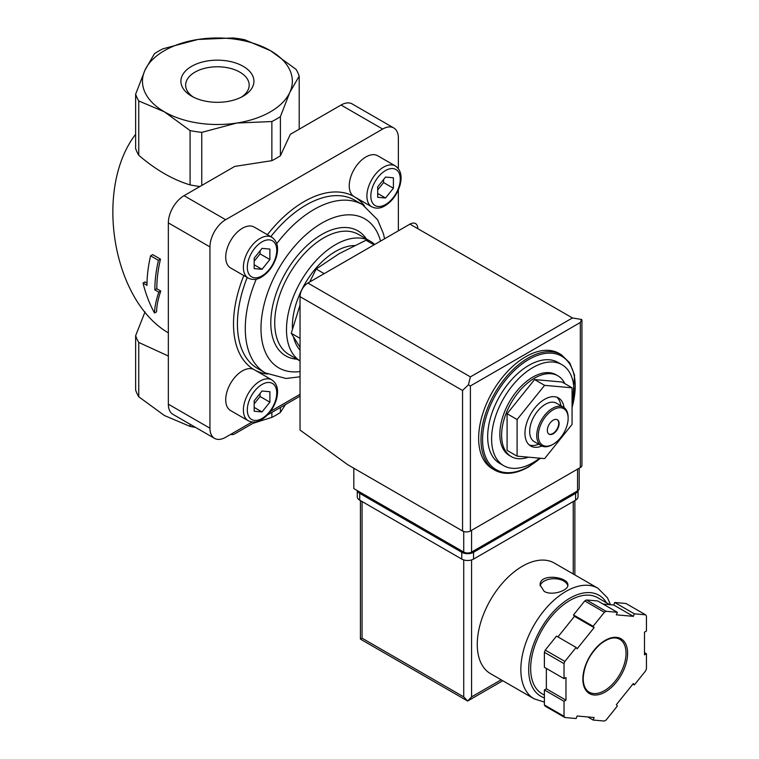 <?xml version="1.0" encoding="UTF-8"?>
<svg xmlns="http://www.w3.org/2000/svg" width="759" height="759" viewBox="0 0 759 759"><rect width="100%" height="100%" fill="white"/><g stroke="black" fill="none" stroke-linecap="round" stroke-linejoin="round"><path stroke-width="1.14" d="M511.262 456.586L509.498 455.561A46.631 26.926 -60 0 1 509.498 401.72A46.631 26.926 -60 0 1 556.129 374.794L557.893 375.819A46.631 26.926 120 0 0 534.583 378.124A46.631 26.926 120 0 0 504.118 419.215A46.631 26.926 120 0 0 511.262 456.586A46.631 26.926 120 0 0 528.397 457.165M564.848 383.627A46.631 26.926 120 0 0 557.893 375.819M539.64 458.17A58.291 33.652 -60 0 1 532.809 462.772A58.291 33.652 -60 0 1 503.672 465.656A58.291 33.652 -60 0 1 503.672 398.352A58.291 33.652 -60 0 1 561.954 364.699A58.291 33.652 -60 0 1 572.068 407.023M503.672 465.656L499.745 463.388A58.291 33.652 -60 0 1 499.745 396.084A58.291 33.652 -60 0 1 558.026 362.432L561.954 364.699M494.792 470.153L492.439 468.787A66.612 38.462 -60 0 1 492.439 391.872A66.612 38.462 -60 0 1 559.051 353.409L561.413 354.766A66.612 38.462 -60 0 0 494.792 393.228A66.612 38.462 -60 0 0 494.792 470.153C504.356 475.305 515.646 474.233 528.653 466.908L540.569 458.256M572.068 387.792L562.058 382.014L534.583 379.566L507.097 413.74L507.097 450.381L517.107 456.159L544.592 458.616L572.068 424.433L572.068 387.792L544.592 385.344L534.583 379.566M544.592 385.344L517.107 419.528L507.097 413.74M517.107 419.528L517.107 456.159M557.191 419.651A8.33 4.81 -60 0 1 558.216 426.378A8.33 4.81 -60 0 1 552.827 433.531A8.33 4.81 -60 0 1 548.871 434.053M553.226 433.759A8.33 4.81 -60 0 1 549.061 434.176A8.33 4.81 -60 0 1 549.061 424.556A8.33 4.81 -60 0 1 557.391 419.755A8.33 4.81 -60 0 1 558.662 426.425A8.33 4.81 -60 0 1 553.226 433.759M552.438 444.641L553.226 444.186A21.091 12.182 -60 0 1 538.311 435.571A21.091 12.182 -60 0 1 553.226 409.737A21.091 12.182 -60 0 1 568.14 418.351A21.091 12.182 -60 0 1 553.226 444.186L552.438 444.641A22.201 12.818 -60 0 1 541.338 445.742A22.201 12.818 -60 0 1 541.338 420.097A22.201 12.818 -60 0 1 563.539 407.279A22.201 12.818 -60 0 1 568.14 417.441L568.14 418.351M541.338 445.742L534.27 441.662A22.201 12.818 -60 0 1 534.27 416.017A22.201 12.818 -60 0 1 556.48 403.2L563.539 407.279M538.672 444.205A27.76 16.024 -60 0 1 529.232 444.954M556.812 397.185A27.76 16.024 -60 0 1 560.882 405.742M541.841 446.007A27.76 16.024 -60 0 1 530.712 446.017A27.76 16.024 -60 0 1 530.712 413.968A27.76 16.024 -60 0 1 558.463 397.944A27.76 16.024 -60 0 1 564.022 407.583M300.042 305.052L291.228 333.267L300.042 338.362M291.228 333.267L299.786 346.91M374.035 244.863L366.009 240.233L339.292 253.591L316.152 269.018L324.178 273.648M316.152 269.018L309.681 282.016M158.441 260.337L150.586 255.802A113.803 65.701 120 0 0 146.99 285.346L143.015 283.05C145.719 293.961 149.551 303.942 154.513 313.002C154.703 306.911 156.136 299.966 158.811 292.168L154.845 289.881A113.803 65.701 -60 0 1 158.441 260.337L160.491 259.142L152.644 254.616L150.586 255.802M190.082 424.253L190.082 426.416L164.418 415.524L138.755 396.777A83.272 48.073 180 0 1 135.633 390.041L135.633 335.715A83.272 48.073 180 0 0 138.755 342.451L168.346 356.018M138.755 342.451L138.755 396.777M145.016 311.883L135.633 335.715M154.419 53.728A83.272 48.073 180 0 1 162.957 48.794L198.014 39.449L233.07 37.95A83.272 48.073 180 0 1 244.74 39.753L270.403 50.644L296.067 69.392A83.272 48.073 180 0 1 299.198 76.128L289.796 92.437A74.942 43.263 180 0 1 236.808 123.034A74.942 43.263 180 0 1 164.418 111.839L138.755 100.947A83.272 48.073 180 0 1 135.633 94.211L145.026 70.046L154.419 53.728M143.015 283.05L144.978 281.912L147.018 283.088M154.513 313.002L156.572 311.816C156.696 305.773 158.09 298.847 160.775 291.039L156.8 288.743A111.023 64.098 -60 0 1 160.491 259.142M158.811 292.168L160.775 291.039M154.845 289.881L156.8 288.743M168.346 332.869C112.275 300.279 93.888 188.668 135.633 134.267M201.752 132.379A83.272 48.073 180 0 1 190.082 130.576L164.418 111.839A74.942 43.263 180 0 1 145.026 70.046A74.942 43.263 180 0 1 198.014 39.449A74.942 43.263 180 0 1 270.403 50.644A74.942 43.263 180 0 1 289.796 92.437L280.403 116.611A83.272 48.073 180 0 1 271.864 121.535L236.808 123.034L201.752 132.379L201.752 185.471M195.509 427.383A83.272 48.073 180 0 1 190.082 426.416M135.633 94.211L135.633 148.536A83.272 48.073 180 0 0 138.755 155.272C155.766 169.855 172.872 179.731 190.082 184.902L190.082 130.576M138.755 100.947L138.755 155.272M243.231 66.337A36.517 21.081 180 0 1 243.231 96.146A36.517 21.081 180 0 1 191.591 96.146A36.517 21.081 180 0 1 191.591 66.337A36.517 21.081 180 0 1 243.231 66.337M285.479 404.547L280.403 412.441A83.272 48.073 180 0 1 271.864 417.374L252.899 423.361M280.403 407.479L280.403 412.441M271.864 412.412L271.864 417.374M299.198 76.128L299.198 129.21M230.84 434.281A7.77 4.488 120 0 0 234.683 433.882L255.29 421.985M199.959 186.496A83.272 48.073 180 0 1 190.082 184.902M267.481 414.945L300.042 396.141M271.864 121.535L271.864 160.671A83.272 48.073 180 0 0 280.403 155.737L290.346 134.315L341.057 105.036A22.201 12.818 120 0 1 352.167 103.936L393.769 127.958A22.201 12.818 120 0 0 382.669 129.058L225.651 219.712A22.201 12.818 120 0 0 209.949 246.903L209.949 428.209A22.201 12.818 120 0 0 214.55 438.379A22.201 12.818 120 0 0 225.651 437.279L252.073 422.023M280.403 116.611L280.403 155.737M271.864 160.671L234.759 166.411L184.048 195.689A22.201 12.818 120 0 0 168.346 222.88L168.346 404.186A22.201 12.818 120 0 0 172.948 414.357L214.55 438.379M270.47 411.397L300.042 394.329M398.371 168.621L398.371 138.129A22.201 12.818 120 0 0 393.769 127.958M398.371 230.821L398.371 189.883M248.269 420.771C252.652 422.801 257.045 422.459 261.457 419.736C268.563 415.258 273.544 408.513 276.409 399.509C278.885 390.325 277.367 383.798 271.864 379.898A23.595 13.624 -60 0 0 248.269 393.523A23.595 13.624 -60 0 0 248.269 420.771L230.603 410.572A23.595 13.624 -60 0 1 230.603 383.323A23.595 13.624 -60 0 1 254.199 369.709A99.922 57.693 -60 0 1 243.819 275.574M230.603 267.946A23.595 13.624 -60 0 1 230.603 240.698A23.595 13.624 -60 0 1 254.199 227.083L271.864 237.282A23.595 13.624 -60 0 0 248.269 250.897A23.595 13.624 -60 0 0 248.269 278.145L230.603 267.946M267.405 234.702A99.922 57.693 -60 0 1 354.121 196.628A23.595 13.624 -60 0 1 354.121 169.39A23.595 13.624 -60 0 1 377.716 155.766L395.382 165.965A23.595 13.624 -60 0 0 371.787 179.589A23.595 13.624 -60 0 0 371.787 206.827L354.121 196.628A99.922 57.693 -60 0 1 364.538 205.926M370.259 241.201L358.485 234.408A69.392 40.066 -60 0 0 289.094 274.464A69.392 40.066 -60 0 0 289.094 354.595L300.042 360.914A69.392 40.066 -60 0 1 301.295 280.545A69.392 40.066 -60 0 1 370.259 241.201A69.392 40.066 -60 0 1 374.671 244.502M300.042 350.146A61.062 35.256 -60 0 1 293.61 337.3M292.443 328.818A61.062 35.256 -60 0 1 354.5 245.555M269.881 391.701L262.026 390.999L254.18 400.771L254.18 411.236L262.026 411.938L269.881 402.166L269.881 391.701M269.881 249.075L262.026 248.373L254.18 258.145L254.18 268.61L262.026 269.312L269.881 259.54L269.881 249.075M393.399 177.767L385.544 177.065L377.697 186.828L377.697 197.302L385.544 198.004L393.399 188.232L393.399 177.767M254.18 403.826L260.071 396.502L260.071 393.437M260.071 396.502L269.881 402.166M254.18 407.403L262.026 411.938M377.697 189.892L383.58 182.568L383.58 179.503M383.58 182.568L393.399 188.232M377.697 193.469L385.544 198.004M254.18 261.2L260.071 253.876L260.071 250.821M260.071 253.876L269.881 259.54M254.18 264.777L262.026 269.312M193.384 97.124A31.764 18.339 180 0 1 185.642 85.122A31.764 18.339 180 0 1 205.253 68.177A31.764 18.339 180 0 1 239.872 72.152A31.764 18.339 180 0 1 249.18 85.122A31.764 18.339 180 0 1 241.438 97.124M353.817 468.208L353.817 488.606L463.73 552.068A5.55 3.207 0 0 0 471.576 552.068L577.561 490.874A5.55 3.207 0 0 0 579.183 488.606L579.183 468.18M470.4 376.881L572.457 317.955L581.584 319.463L580.312 322.49L470.4 385.942L468.417 384.804L470.4 376.881L307.888 283.05A11.1 6.414 120 0 0 300.042 296.655L300.042 430.049L347.537 464.584L462.554 530.987A5.55 3.207 0 0 0 470.4 530.987L580.312 467.535A5.55 3.207 0 0 0 581.935 465.267L581.935 320.032M307.888 283.05L409.945 224.133A11.1 6.414 120 0 1 417.801 228.668M581.584 319.463L581.954 320.032M468.417 384.804L462.554 390.477L462.554 530.987M610.549 604.733L607.418 597.76L597.902 588.225L554.326 563.064A63.841 36.859 120 0 0 505.133 580.17A63.841 36.859 120 0 0 477.269 644.419A63.841 36.859 120 0 0 490.494 673.641L534.061 698.792L544.393 702.103M544.194 591.384C552.173 596.194 568.491 590.417 567.884 585.094C568.728 576.849 539.307 572.684 540.133 585.094L544.194 591.384M593.13 720.044L604.373 721.05A66.612 38.462 120 0 0 606.09 720.054L617.342 706.06L616.365 704.665L633.357 683.517L634.344 684.922L645.596 670.918A66.612 38.462 120 0 0 646.45 668.707L646.45 653.708L644.486 654.837L644.486 632.181L646.45 631.042L646.45 616.042A66.612 38.462 120 0 0 645.596 614.818L634.344 613.813L633.357 616.346L616.365 614.828L617.342 612.295L606.09 611.289A66.612 38.462 120 0 0 604.373 612.285L593.13 626.279L594.107 627.674L577.106 648.822L576.128 647.427L564.876 661.421A66.612 38.462 120 0 0 564.022 663.632L564.022 678.631L565.977 677.502L565.977 700.168L564.022 701.297L564.022 716.297A66.612 38.462 120 0 0 564.876 717.521L576.128 718.526L577.106 715.993L594.107 717.511L593.13 720.044L587.76 716.951M546.357 668.442L546.357 688.83L544.393 689.969L544.393 704.969A66.612 38.462 120 0 0 545.247 706.193L564.876 717.521M544.393 704.969L564.022 716.297M576.128 647.427L556.499 636.099L545.247 650.093A66.612 38.462 120 0 0 544.393 652.304L564.022 663.632M545.247 650.093L564.876 661.421M617.342 612.295L597.722 600.967L586.47 599.961A66.612 38.462 120 0 0 584.753 600.957L604.373 612.285M586.47 599.961L606.09 611.289M603.082 604.06L613.737 605.018L614.714 602.485L625.966 603.49L645.596 614.818M544.393 652.304L544.393 667.303L564.022 678.631M584.753 600.957L573.5 614.951L574.478 616.346L557.941 636.924M463.73 559.933L463.73 696.876L467.648 701.022L360.43 639.125L362.062 638.186L362.062 501.528M502.79 680.738L467.648 701.022L471.576 696.876L471.576 559.933M609.714 604.657L597.665 597.703A55.511 32.049 120 0 0 554.886 612.57A55.511 32.049 120 0 0 530.655 668.442A55.511 32.049 120 0 0 542.154 693.849L544.393 695.149M644.486 652.579L646.45 653.708M614.714 602.485L634.344 613.813M613.737 605.018L633.357 616.346M573.5 614.951L593.13 626.279M574.478 616.346L594.107 627.674M546.357 688.83L565.977 700.168M544.393 689.969L564.022 701.297M632.902 684.087L634.344 684.922M578.035 490.561L578.035 496.766A8.33 4.81 180 0 1 575.597 500.162L473.54 559.089A8.33 4.81 180 0 1 461.766 559.089L359.709 500.162A8.33 4.81 180 0 1 357.271 496.766L357.271 490.599M577.96 490.618A8.33 4.81 180 0 1 575.597 493.369L473.54 552.286A8.33 4.81 180 0 1 461.766 552.286L359.709 493.369A8.33 4.81 180 0 1 357.347 490.646M567.798 585.834A13.88 8.017 0 0 0 553.899 578.728A13.88 8.017 0 0 0 540.199 585.957M540.228 458.227A65.502 37.817 -60 0 1 528.89 466.396A65.502 37.817 -60 0 1 482.923 432.867A65.502 37.817 -60 0 1 540.209 354.51A65.502 37.817 -60 0 1 572.068 407.346M209.949 428.209L168.346 404.186M209.949 246.903L168.346 222.88M225.651 219.712L184.048 195.689M382.669 129.058L341.057 105.036M267.462 374.073A99.922 57.693 -60 0 1 254.199 369.709L271.864 379.898M256.238 279.189A97.143 56.09 -60 0 0 265.403 372.963L257.548 368.438A97.143 56.09 -60 0 1 247.206 277.528M270.802 236.666A97.143 56.09 -60 0 1 354.7 200.167L362.546 204.702A97.143 56.09 -60 0 0 276.75 243.658M300.042 371.54A86.042 49.677 -60 0 1 281.048 264.768A86.042 49.677 -60 0 1 380.553 241.106M297.044 359.187A72.162 41.669 -60 0 1 285.745 272.538A72.162 41.669 -60 0 1 366.436 238.99M262.026 418.465A20.816 12.021 -60 0 1 249.284 400.325A20.816 12.021 -60 0 1 274.777 385.61A20.816 12.021 -60 0 1 262.026 418.465M262.026 275.84A20.816 12.021 -60 0 1 249.284 257.709A20.816 12.021 -60 0 1 274.777 242.984A20.816 12.021 -60 0 1 262.026 275.84M385.544 204.532A20.816 12.021 -60 0 1 372.802 186.391A20.816 12.021 -60 0 1 398.295 171.676A20.816 12.021 -60 0 1 385.544 204.532M580.312 322.49L580.312 467.535M470.4 385.942L470.4 530.987M462.554 390.477L300.042 296.655M572.457 317.955L409.945 224.133M577.561 490.874L577.561 469.119M463.73 552.068L463.73 531.509M471.576 552.068L471.576 530.304M597.902 588.225A63.841 36.859 120 0 0 548.71 605.321A63.841 36.859 120 0 0 520.845 669.571A63.841 36.859 120 0 0 534.061 698.792M582.865 679.087A31.641 18.273 120 0 0 616.422 682.085A31.641 18.273 120 0 0 616.422 637.342A31.641 18.273 120 0 0 582.865 679.087M573.244 573.984L573.244 501.528M501.158 679.798L471.576 696.876M463.73 696.876L362.062 638.186M606.545 602.826A58.291 33.652 120 0 0 560.199 605.122A58.291 33.652 120 0 0 528.691 669.571A58.291 33.652 120 0 0 544.393 697.882M589.183 692.161A30.531 17.628 120 0 0 619.714 674.533A30.531 17.628 120 0 0 619.714 639.277C614.676 636.497 608.31 638.034 600.635 643.879C589.771 653.679 583.956 665.264 583.187 678.641C583.348 685.434 585.35 689.94 589.183 692.161M575.597 493.369L575.597 500.162M473.54 552.286L473.54 559.089M461.766 552.286L461.766 559.089M359.709 493.369L359.709 500.162M572.068 408.181L574.572 375.335L569.81 362.944L561.413 354.766M384.585 238.772L383.437 233.734L377.65 219.835L362.546 204.702M265.403 372.963L285.991 378.475L300.042 376.787M248.269 278.145C252.652 280.175 257.045 279.834 261.457 277.111C268.563 272.633 273.544 265.887 276.409 256.884C278.885 247.709 277.367 241.172 271.864 237.282M371.787 206.827C376.16 208.867 380.563 208.526 384.974 205.803C392.08 201.325 397.061 194.579 399.927 185.576C402.403 176.392 400.885 169.855 395.382 165.965M360.43 639.125L360.43 500.589M574.867 574.924L574.867 500.589"/></g></svg>
